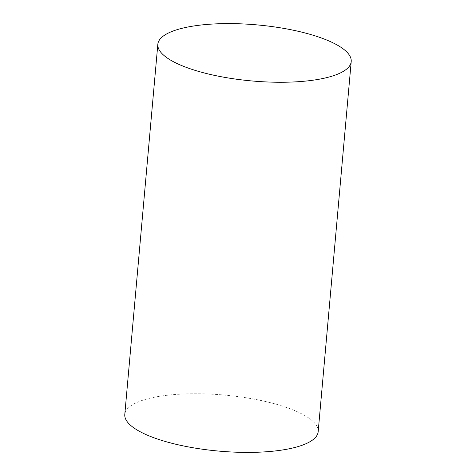 <?xml version="1.0" encoding="UTF-8"?>
<svg xmlns="http://www.w3.org/2000/svg" width="476" height="476" viewBox="0 0 476 476"><rect width="100%" height="100%" fill="white"/><g stroke="black" fill="none" stroke-linecap="round" stroke-linejoin="round"><path stroke-width="0.36" stroke-dasharray="2.38 1.78" d="M318.17 431.702A97.074 28.149 5.1 0 0 288.218 408.075A97.074 28.149 5.1 0 0 184.557 393.944A97.074 28.149 5.1 0 0 124.789 414.441"/><path stroke-width="0.71" d="M321.252 37.931A97.074 28.149 5.1 0 0 217.591 23.8A97.074 28.149 5.1 0 0 157.83 44.298A97.074 28.149 5.1 0 0 187.782 67.925A97.074 28.149 5.1 0 0 291.443 82.056A97.074 28.149 5.1 0 0 351.211 61.559A97.074 28.149 5.1 0 0 321.252 37.931M157.83 44.298L124.789 414.441A97.074 28.149 5.1 0 0 154.748 438.069A97.074 28.149 5.1 0 0 258.409 452.2A97.074 28.149 5.1 0 0 318.17 431.702L351.211 61.559"/></g></svg>
